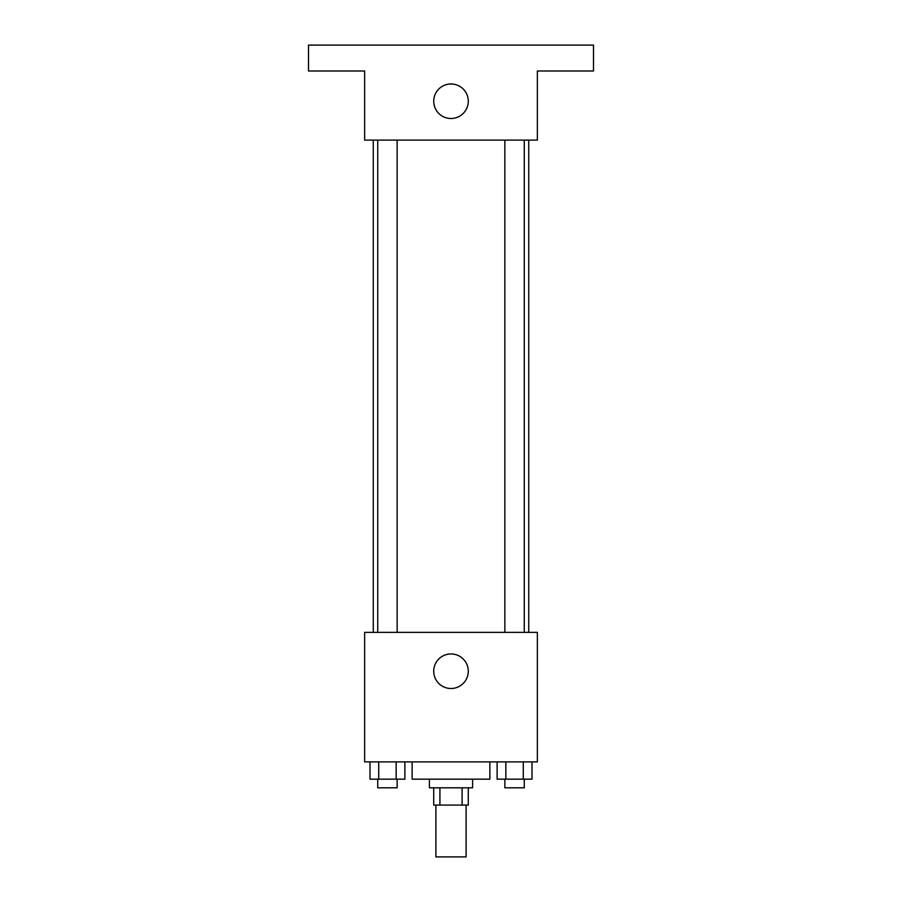 <?xml version="1.0" encoding="UTF-8"?>
<svg xmlns="http://www.w3.org/2000/svg" width="902" height="902" viewBox="0 0 902 902"><rect width="100%" height="100%" fill="white"/><g stroke="black" fill="none" stroke-linecap="round" stroke-linejoin="round"><path stroke-width="1.35" d="M435.892 805.08L435.892 856.9L466.108 856.9L466.108 805.08M462.083 787.807L462.083 805.08L433.727 805.08L433.727 787.807M462.083 805.08L468.273 805.08L468.273 787.807M472.592 779.17L472.592 787.807L429.408 787.807L429.408 779.17M439.917 787.807L439.917 805.08M412.135 761.897L412.135 779.17L489.865 779.17L489.865 761.897M537.366 761.897L364.633 761.897L364.633 632.358L537.366 632.358L537.366 761.897M468.273 671.223A17.273 17.273 0 0 1 442.363 686.185A17.273 17.273 0 0 1 442.363 656.261A17.273 17.273 0 0 1 468.273 671.223M528.73 140.103L528.73 632.358M504.861 632.358L504.861 140.103M397.139 140.103L397.139 632.358M537.366 140.103L364.633 140.103L364.633 71.01L308.507 71.01L308.507 45.1L593.493 45.1L593.493 71.01L537.366 71.01L537.366 140.103M468.273 101.238A17.273 17.273 0 0 1 442.363 116.189A17.273 17.273 0 0 1 442.363 86.276A17.273 17.273 0 0 1 468.273 101.238M532.011 761.897L532.011 779.17L497.115 779.17L497.115 761.897M523.284 761.897L523.284 779.17M505.842 761.897L505.842 779.17M524.265 779.17L524.265 787.807L504.861 787.807L504.861 779.17M404.885 761.897L404.885 779.17L369.989 779.17L369.989 761.897M396.158 761.897L396.158 779.17M378.716 761.897L378.716 779.17M397.139 779.17L397.139 787.807L377.735 787.807L377.735 779.17M373.27 140.103L373.27 632.358M524.265 632.358L524.265 140.103M377.735 140.103L377.735 632.358"/></g></svg>

